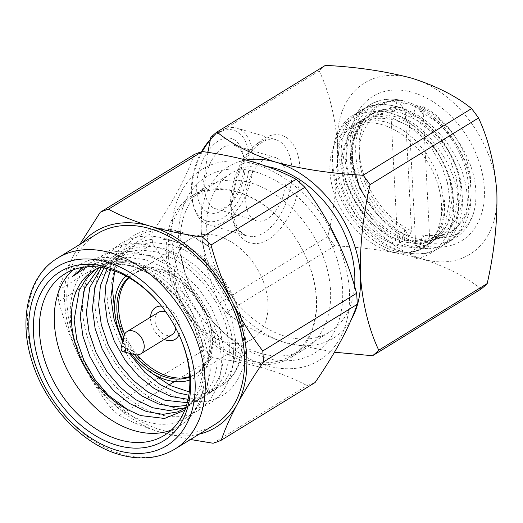 <?xml version="1.0" encoding="UTF-8"?>
<svg xmlns="http://www.w3.org/2000/svg" width="523" height="523" viewBox="0 0 523 523"><rect width="100%" height="100%" fill="white"/><g stroke="black" fill="none" stroke-linecap="round" stroke-linejoin="round"><path stroke-width="0.39" stroke-dasharray="2.62 1.96" d="M237.9 192.327A93.388 65.342 58.4 0 1 310.819 269.6A93.388 65.342 58.4 0 1 291.193 355.679A93.388 65.342 58.4 0 1 246.686 359.916A93.388 65.342 58.4 0 1 173.767 282.642A93.388 65.342 58.4 0 1 193.392 196.563A93.388 65.342 58.4 0 1 237.9 192.327M354.587 286.264A93.388 65.342 58.4 0 1 329.673 332.033A93.388 65.342 58.4 0 1 285.166 336.269A93.388 65.342 58.4 0 1 212.246 258.996A93.388 65.342 58.4 0 1 231.872 172.91A93.388 65.342 58.4 0 1 267.456 166.641M202.329 151.552A50.286 28.347 106.5 0 0 191.987 195.164A50.286 28.347 106.5 0 0 193.615 206.101A50.286 28.347 106.5 0 0 208.331 224.57A50.286 28.347 106.5 0 0 239.482 206.729A50.286 28.347 106.5 0 0 253.204 157.534A50.286 28.347 106.5 0 0 236.854 128.128A50.286 28.347 106.5 0 0 214.456 135.62A50.286 28.347 106.5 0 0 210.279 139.942M201.492 151.788A47.41 26.732 106.5 0 0 191.457 193.412A47.41 26.732 106.5 0 0 192.994 203.728A47.41 26.732 106.5 0 0 226.256 215.568A47.41 26.732 106.5 0 0 249.177 157.939A47.41 26.732 106.5 0 0 212.645 137.274A47.41 26.732 106.5 0 0 210.364 139.517M243.927 161.162A38.794 21.868 106.5 0 0 242.672 152.723A38.794 21.868 106.5 0 0 215.456 143.034A38.794 21.868 106.5 0 0 196.707 190.189A38.794 21.868 106.5 0 0 226.596 207.095A38.794 21.868 106.5 0 0 243.927 161.162M244.986 164.66A33.047 18.632 106.5 0 0 243.914 157.469A33.047 18.632 106.5 0 0 234.239 145.335A33.047 18.632 106.5 0 0 213.776 157.063A33.047 18.632 106.5 0 0 204.755 189.385A33.047 18.632 106.5 0 0 215.496 208.71A33.047 18.632 106.5 0 0 230.218 203.787A33.047 18.632 106.5 0 0 244.986 164.66M285.95 176.774A33.047 18.632 106.5 0 0 275.203 157.449A33.047 18.632 106.5 0 0 254.74 169.177A33.047 18.632 106.5 0 0 245.718 201.499A33.047 18.632 106.5 0 0 256.46 220.824A33.047 18.632 106.5 0 0 276.929 209.102A33.047 18.632 106.5 0 0 285.95 176.774M379.129 216.221A70.402 49.254 58.4 0 1 374.828 211.403A70.402 49.254 58.4 0 1 359.889 187.103A70.402 49.254 58.4 0 1 371.591 114.021A70.402 49.254 58.4 0 1 373.71 112.818L360.144 122.977L352.744 140.125L352.456 162.012L359.268 185.665L365.074 197.164L359.209 185.534L353.332 167.576L351.195 149.859L352.96 133.581L358.497 119.819L367.46 109.412L379.286 103.018L393.172 101.135L408.195 103.92C438.823 113.197 467.765 152.978 468.575 188.43C470.988 224.21 444.125 248.209 412.34 237.625C400.376 233.912 389.308 226.773 379.129 216.221L359.746 188.751L351.351 158.332L354.862 132.829L360.785 122.781L368.97 115.629L371.591 114.021M421.185 244.686A84.765 59.308 58.4 0 1 376.71 213.659A84.765 59.308 58.4 0 1 358.726 184.403A84.765 59.308 58.4 0 1 413.209 92.558A84.765 59.308 58.4 0 1 484.331 188.476A84.765 59.308 58.4 0 1 421.185 244.686M368.97 115.629L374.906 112.765L387.438 110.647L401.612 112.994L416.02 119.8L429.206 130.155L440.745 143.564L450.094 159.757L456.161 177.173L458.494 194L453.742 220.268L447.139 230.728L438.32 238.272L432.024 241.358L418.805 243.901L403.861 242.025L388.681 235.69L374.808 225.759L362.583 212.776L352.463 197.053L345.631 180.108L342.604 163.706L346.115 138.203L352.038 128.155L360.223 121.003L366.159 118.139L378.691 116.021L392.865 118.368L407.273 125.174L420.459 135.529L431.998 148.937L441.353 165.131L447.413 182.547L449.747 199.374L444.995 225.642L438.398 236.102L429.579 243.646L423.277 246.732L415.942 248.7L409.888 252.426L417.223 250.458L423.519 247.366L432.338 239.828L438.934 229.362L443.687 203.101L441.36 186.273L435.293 168.857L425.938 152.664L414.399 139.249L401.219 128.9L386.811 122.094L372.631 119.747L360.099 121.866L354.163 124.729L345.984 131.881L340.055 141.929L336.55 167.432L339.571 183.828L346.403 200.773L356.523 216.502L368.748 229.486L382.627 239.416L397.8 245.745L412.745 247.621L425.964 245.078L432.26 241.992L441.085 234.454L447.681 223.988L452.434 197.727L450.1 180.899L444.04 163.483L434.685 147.283L423.146 133.875L409.96 123.526L395.551 116.721L381.378 114.374L368.846 116.492L362.91 119.355L354.725 126.507L348.802 136.555L345.291 162.052L348.318 178.454L355.15 195.399L365.27 211.129L377.495 224.112L391.367 234.036L406.548 240.371L421.492 242.247L434.711 239.704L441.007 236.618L449.826 229.081L456.422 218.614L461.181 192.346L458.848 175.525L452.781 158.109L443.432 141.91L431.893 128.501L418.707 118.146L404.299 111.347C392.485 107.81 382.293 108.3 373.71 112.818M389.027 251.138A70.402 49.254 58.4 0 1 334.053 192.889A70.402 49.254 58.4 0 1 348.854 127.998A70.402 49.254 58.4 0 1 382.405 124.801A70.402 49.254 58.4 0 1 437.372 183.057A70.402 49.254 58.4 0 1 422.577 247.948A70.402 49.254 58.4 0 1 389.027 251.138M409.888 252.426L415.805 258.499C438.346 255.865 455.272 231.467 453.546 203.257C453.33 179.317 439.222 148.774 420.492 131.698C402.318 113.602 376.227 105.319 359.366 112.295C341.826 117.878 330.464 139.759 332.752 163.549C333.798 186.979 349.155 216.757 368.715 233.31C387.726 250.903 415.066 258.421 432.756 250.929C451.133 244.829 463.744 222.19 462.293 197.884C462.077 173.937 447.969 143.394 429.239 126.324C411.065 108.222 384.974 99.939 368.114 106.921C350.573 112.504 339.211 134.378 341.493 158.175C342.545 181.599 357.902 211.377 377.462 227.936C396.473 245.522 423.807 253.04 441.504 245.555C459.88 239.456 472.485 216.81 471.033 192.503C470.818 168.563 456.71 138.02 437.986 120.95C419.806 102.848 393.714 94.565 376.854 101.547C347.54 111.294 340.421 158.436 365.074 197.164M481.016 289.082C466.3 276.968 446.609 266.893 421.924 258.865A100.573 70.363 58.4 0 1 337.544 145.061A100.573 70.363 58.4 0 1 412.47 78.378A100.573 70.363 58.4 0 1 496.85 192.176A100.573 70.363 58.4 0 1 421.924 258.865C395.604 251.811 366.577 247.471 334.851 245.849A136.49 95.493 58.4 0 1 327.888 236.461C335.034 204.898 338.25 174.427 337.544 145.061C335.223 116.649 329.111 91.911 319.213 70.867A136.49 95.493 58.4 0 1 325.391 65.362M319.213 70.867L210.769 137.516M351.384 319.318A100.573 70.363 58.4 0 1 285.499 342.715L334.472 352.221M207.879 152.37L202.211 191.326L201.12 228.911A100.573 70.363 58.4 0 1 246.091 160.051M334.851 245.849L226.413 312.499C241.09 324.6 260.787 334.674 285.499 342.715A100.573 70.363 58.4 0 1 201.12 228.911C203.434 257.29 209.546 282.021 219.451 303.111L327.888 236.461M226.413 312.499A136.49 95.493 58.4 0 1 219.451 303.111M224.073 341.879A58.903 41.212 58.4 0 1 178.082 293.135A58.903 41.212 58.4 0 1 190.457 238.834A58.903 41.212 58.4 0 1 218.536 236.167A58.903 41.212 58.4 0 1 264.533 284.904A58.903 41.212 58.4 0 1 252.151 339.205A58.903 41.212 58.4 0 1 224.073 341.879M134.385 354.496A58.903 41.212 58.4 0 1 123.637 337.002M128.534 277.458A58.903 41.212 58.4 0 1 132.744 274.314A58.903 41.212 58.4 0 1 160.816 271.64A58.903 41.212 58.4 0 1 206.814 320.383A58.903 41.212 58.4 0 1 194.432 374.684A58.903 41.212 58.4 0 1 189.725 377.011M125.912 276.013A61.779 43.226 58.4 0 1 160.679 269.064A61.779 43.226 58.4 0 1 210.233 324.639A61.779 43.226 58.4 0 1 189.829 380.005M131.227 353.711A61.779 43.226 58.4 0 1 122.905 340.172M134.914 354.627A13.075 9.146 58.4 0 1 134.47 354.502A13.075 9.146 58.4 0 1 123.755 336.466M165.961 312.139A13.075 9.146 58.4 0 1 175.682 327.96M172.178 334.563A13.075 9.146 58.4 0 1 165.948 335.151A13.075 9.146 58.4 0 1 155.743 324.332A13.075 9.146 58.4 0 1 158.489 312.283M161.444 306.118A18.678 13.068 58.4 0 1 175.924 315.735A18.678 13.068 58.4 0 1 179.016 334.707M164.229 339.447A18.678 13.068 58.4 0 1 154.743 331.111A18.678 13.068 58.4 0 1 150.539 317.167M128.926 277.68A58.903 41.212 58.4 0 1 198.74 299.176A58.903 41.212 58.4 0 1 189.699 376.567M137.34 354.895A58.903 41.212 58.4 0 1 131.933 347.664A58.903 41.212 58.4 0 1 124.618 334.184M72.828 269.946A94.826 66.343 58.4 0 1 79.829 264.677A94.826 66.343 58.4 0 1 125.023 260.376A94.826 66.343 58.4 0 1 174.774 295.077A94.826 66.343 58.4 0 1 194.889 327.803A94.826 66.343 58.4 0 1 179.134 426.245A94.826 66.343 58.4 0 1 171.269 430.109M214.397 424.807A112.066 78.404 58.4 0 1 160.986 429.893A112.066 78.404 58.4 0 1 73.482 337.158A112.066 78.404 58.4 0 1 97.036 233.859M255.387 164.281A112.066 78.404 58.4 0 1 349.416 291.082A112.066 78.404 58.4 0 1 265.926 365.387A112.066 78.404 58.4 0 1 171.904 238.586A112.066 78.404 58.4 0 1 255.387 164.281M194.105 154.579C186.789 176.434 172.76 202.499 152.016 232.768A129.305 90.472 -121.6 0 0 152.592 243.836C176.408 274.902 193.654 310.217 204.336 349.782A129.305 90.472 -121.6 0 0 213.09 357.817C231.8 360.38 249.125 363.969 265.056 368.591C280.929 373.396 294.887 379.057 306.923 385.569A129.305 90.472 -121.6 0 0 315.094 382.535M255.793 172.015A103.443 72.377 -121.6 0 0 189.306 284.094A103.443 72.377 -121.6 0 0 211.246 319.795A103.443 72.377 -121.6 0 0 265.521 357.654A103.443 72.377 -121.6 0 0 342.585 289.062A103.443 72.377 -121.6 0 0 255.793 172.015M259.872 353.143A94.826 66.343 58.4 0 1 210.115 318.442A94.826 66.343 58.4 0 1 190.006 285.715A94.826 66.343 58.4 0 1 205.761 187.273A94.826 66.343 58.4 0 1 250.948 182.972A94.826 66.343 58.4 0 1 324.992 261.435A94.826 66.343 58.4 0 1 305.066 348.841A94.826 66.343 58.4 0 1 259.872 353.143M245.875 361.746A94.826 66.343 58.4 0 1 171.838 283.283A94.826 66.343 58.4 0 1 191.764 195.877A94.826 66.343 58.4 0 1 236.958 191.575A94.826 66.343 58.4 0 1 311.002 270.038A94.826 66.343 58.4 0 1 291.069 357.444A94.826 66.343 58.4 0 1 245.875 361.746M83.464 267.214L104.528 260.428L128.573 263.206L153.474 275.595L175.669 296.149L194.262 326.359L201.76 351.266L202.63 375.148L196.753 395.506L184.73 410.274M100.102 267.299A82.614 57.798 58.4 0 1 133.032 266.763A82.614 57.798 58.4 0 1 148.159 273.189L131.835 265.808L108.294 262.069L86.955 266.828M187.241 402.69L196.053 400.592L202.976 397.251L212.508 388.903L219.385 377.161L223.027 362.89L223.36 347.324L219.738 328.124L211.632 308.295L199.668 289.892L185.24 274.706L168.883 263.102L150.99 255.727L133.365 253.577L117.773 256.61L110.34 260.251L101.416 267.501M99.043 267.73L104.155 264.056L111.589 260.408L127.181 257.375L144.806 259.526L162.699 266.907L179.056 278.504L193.484 293.697L205.447 312.094L213.554 331.928L217.176 351.123L216.842 366.688L213.201 380.96L206.324 392.708L196.792 401.056L189.869 404.39L186.436 405.462M188.816 395.231L208.298 393.067L215.221 389.727L224.753 381.378L231.63 369.637L235.272 355.365L235.605 339.8L231.983 320.599L223.877 300.771L211.913 282.368L197.485 267.181L181.128 255.577L163.228 248.203L145.61 246.052L130.018 249.085L122.585 252.727L107.097 268.678M103.933 267.959L116.4 256.531L123.833 252.884L139.425 249.85L157.044 252.001L174.944 259.375L191.3 270.979L205.729 286.173L217.692 304.569L225.799 324.397L229.42 343.598L229.087 359.164L225.446 373.435L218.568 385.183L209.037 393.531L202.113 396.865L188.058 399.304M110.66 269.665L118.414 257.682L128.645 249.007L136.078 245.359L151.67 242.326L169.289 244.476C205.441 252.962 239.24 297.554 241.665 336.073C243.097 359.053 236.363 375.658 221.471 385.889A82.614 57.798 -121.6 0 0 238.586 309.708A82.614 57.798 -121.6 0 0 174.133 241.502A82.614 57.798 -121.6 0 0 134.757 245.248A82.614 57.798 -121.6 0 0 132.973 246.411L122.219 256.826L114.733 271.019M122.539 341.767L129.083 353.182M185.828 407.319L190.732 404.776L200.263 396.427L207.141 384.686L210.789 370.415L211.122 354.849L207.494 335.648L199.394 315.82L187.424 297.417L173.002 282.23L156.639 270.626L138.745 263.252L121.12 261.101L105.528 264.135L95.879 269.24M148.159 273.189L166.817 286.029L181.239 301.222L193.209 319.618L201.309 339.453L204.938 358.647L204.65 373.827L201.231 387.805L194.719 399.435L185.632 407.888M72.239 276.687C91.754 250.667 135.365 253.727 166.85 282.204C189.535 301.255 207.415 335.544 208.736 362.531C211.475 389.936 198.511 415.105 178.363 421.486C158.999 429.481 129.024 419.819 108.143 398.859C86.622 379.09 70.487 343.729 70.344 316.029C68.768 287.898 83.477 261.663 104.796 254.564C125.33 245.849 157.044 254.44 179.095 274.68C201.78 293.73 219.66 328.019 220.974 355.006C223.72 382.411 210.756 407.574 190.601 413.961C171.237 421.956 141.269 412.294 120.388 391.335C98.867 371.565 82.732 336.204 82.582 308.498C81.013 280.374 95.716 254.139 117.041 247.039C137.569 238.325 169.282 246.908 191.333 267.155C214.025 286.205 231.905 320.494 233.219 347.481C235.958 374.886 222.994 400.049 202.846 406.436C183.481 414.432 153.514 404.769 132.633 383.81C111.111 364.041 94.977 328.679 94.826 300.973C93.257 272.849 107.96 246.614 129.279 239.514C149.813 230.8 181.527 239.384 203.578 259.63C226.269 278.681 244.143 312.97 245.464 339.957C248.203 367.362 235.239 392.525 215.09 398.912C195.726 406.907 165.758 397.245 144.871 376.285C123.356 356.509 107.215 321.155 107.071 293.449C105.502 265.324 120.205 239.089 141.524 231.99C160.411 224.138 188.79 230.329 210.351 247.595L194.02 237.468L177.147 231.375L160.659 229.669L145.486 232.421L132.391 239.508L122.042 250.661L115.06 265.246L111.83 282.413M114.929 313.447L129.076 346.298L151.964 373.219M189.274 391.93L206.48 391.93L221.471 385.889M199.171 434.162A114.936 80.418 58.4 0 1 161.123 432.469A114.936 80.418 58.4 0 1 79.581 357.582A114.936 80.418 58.4 0 1 74.174 254.453L79.777 244.47M190.483 439.503L161.123 432.469C145.394 427.722 131.443 422.068 119.251 415.491A129.305 90.472 58.4 0 1 110.503 407.45C98.755 392.06 88.452 375.436 79.581 357.582C70.912 339.538 63.976 320.847 58.759 301.51A129.305 90.472 58.4 0 1 58.177 290.442C61.838 279.602 67.173 267.606 74.174 254.453A114.936 80.418 58.4 0 1 81.81 243.221M213.083 443.243L306.923 385.569M119.251 415.491L169.034 384.895M174.466 381.555L213.09 357.817M110.503 407.45L158.201 378.136M159.528 377.318L204.336 349.782M58.759 301.51L152.592 243.836M58.177 290.442L152.016 232.768M180.193 337.342A94.826 66.343 -121.6 0 0 180.023 336.943A94.826 66.343 -121.6 0 0 159.907 304.216A94.826 66.343 -121.6 0 0 159.626 303.883M429.573 236.553L426.925 242.594C438.529 244.411 448.688 242.391 457.416 236.533A79.019 55.288 58.4 0 0 472.903 215.11C464.685 233.526 450.244 240.672 429.573 236.553L422.904 106.542L421.231 112.798L416.609 104.862L415.942 105.267L412.49 118.172L408.738 111.726L390.589 107.477L393.786 113.092L397.31 100.141L397.977 99.736L402.533 107.718L404.423 100.776C375.632 96.402 353.725 120.329 355.79 153.383C356.712 186.103 380.574 223.158 408.973 236.638L411.496 230.865A73.272 51.267 58.4 0 1 359.164 151.454A73.272 51.267 58.4 0 1 404.691 100.991L411.496 230.865M397.977 99.736C367.989 95.062 344.415 120.885 346.2 155.279C346.684 189.287 372.239 229.649 401.383 242.463L400.716 242.875L397.375 237.017C403.468 240.332 409.555 242.528 415.648 243.62L418.498 248.517L419.165 248.111L422.623 235.206L426.925 242.594M408.973 236.638L404.913 229.512L401.383 242.463M404.913 229.512C380.685 218.098 359.634 184.031 359.34 155.488C357.909 126.612 377.508 104.567 402.533 107.718M390.589 107.477L397.375 237.017M408.738 111.726L415.648 243.62M419.165 248.111C447.923 253.537 470.059 228.597 467 194.987C465.947 171.564 450.591 141.785 431.03 125.226C412.019 107.64 384.686 100.122 366.989 107.607C348.612 113.707 336.008 136.353 337.453 160.659C337.675 184.599 351.783 215.143 370.506 232.212C388.681 250.314 414.772 258.597 431.638 251.615C449.179 246.032 460.541 224.158 458.253 200.361C456.533 179.467 447.963 159.692 432.547 141.027C399.441 100.455 344.284 101.737 334.589 144.25C321.429 184.573 360.589 247.706 401.023 252.027C428.01 255.584 448.172 232.434 444.445 200.564C445.406 222.903 437.895 237.455 421.911 244.234C405.129 249.379 387.791 243.803 369.885 227.518C353.94 212.894 341.977 186.737 341.852 166.242C340.676 145.433 351.534 126.03 367.303 120.78C382.483 114.341 405.933 120.708 422.238 135.699C439.019 149.813 452.232 175.205 453.186 195.19C454.147 217.522 446.635 232.081 430.658 238.861C413.876 243.999 396.532 238.429 378.632 222.144C362.687 207.52 350.724 181.363 350.6 160.868C349.168 131.986 368.767 109.948 393.786 113.092M412.49 118.172C437.901 128.861 460.397 162.038 461.933 189.816C464.614 217.928 446.452 239.083 422.623 235.206M421.231 112.798C446.649 123.48 469.144 156.665 470.68 184.436C474.243 215.26 455.566 238.142 429.697 236.089M472.903 215.11C475.472 207.167 476.42 198.668 475.74 189.614C473.982 156.39 446.988 116.917 416.609 104.862M422.904 106.542C449.283 119.904 471.073 154.71 470.68 184.436M299.941 168.177A56.033 31.589 106.5 0 0 263.2 138.863A56.033 31.589 106.5 0 0 231.728 210.102A56.033 31.589 106.5 0 0 268.469 239.416A56.033 31.589 106.5 0 0 299.941 168.177M230.676 206.605A50.286 28.347 -73.5 0 1 244.398 157.416A50.286 28.347 -73.5 0 1 275.543 139.569A50.286 28.347 -73.5 0 1 291.893 168.981A50.286 28.347 -73.5 0 1 278.164 218.169A50.286 28.347 -73.5 0 1 247.019 236.01A50.286 28.347 -73.5 0 1 230.676 206.605M175.042 448.995A112.066 78.404 58.4 0 1 121.63 454.075A112.066 78.404 58.4 0 1 34.126 361.347A112.066 78.404 58.4 0 1 57.68 258.048M291.193 355.679L329.673 332.033M208.331 224.57L247.019 236.01L242.417 233.513L239.207 230.015C235.729 225.367 233.631 218.183 232.912 208.455C232.362 191.686 236.481 175.623 245.261 160.273C249.641 153.095 254.296 147.695 259.212 144.073L265.749 140.341C269.659 138.928 272.928 138.667 275.543 139.569L236.854 128.128M192.994 203.728L193.615 206.101M243.914 157.469L242.672 152.723M234.239 145.335L275.203 157.449M374.828 211.403L376.71 213.659M359.889 187.103L359.268 185.665M359.216 185.534L358.726 184.403M348.854 127.998L354.163 124.729M360.223 121.003L362.91 119.355M422.577 247.948L423.519 247.372M429.579 243.646L432.266 241.992M438.32 238.272L441.007 236.618M215.496 208.71L256.46 220.824M230.218 203.787L226.596 207.095M212.645 137.274L214.456 135.62M193.392 196.563L231.872 172.91M132.744 274.314L190.457 238.834M194.432 374.684L252.151 339.205M64.963 273.81L79.829 264.677M210.115 318.442L211.246 319.795M190.006 285.715L189.306 284.094M191.764 195.877L205.761 187.273M104.155 264.056L110.34 260.251M116.4 256.531L122.585 252.727M128.645 249.007L134.757 245.248M184.554 408.581L190.738 404.776M196.792 401.056L202.976 397.251M209.037 393.531L215.221 389.727M93.656 270.509L98.102 267.783M175.669 296.149L174.774 295.077M194.262 326.359L194.889 327.803M291.069 357.444L305.066 348.841M159.907 304.216L159.345 303.536M180.023 336.943L180.37 337.747M164.268 435.384L179.134 426.245"/><path stroke-width="0.78" d="M267.456 166.641A93.388 65.342 58.4 0 1 276.379 168.674A93.388 65.342 58.4 0 1 354.587 286.264M207.879 152.37L210.769 137.516A136.49 95.493 58.4 0 1 216.953 132.012L325.391 65.362C357.117 66.99 386.144 71.324 412.47 78.378C437.15 86.413 456.847 96.48 471.556 108.594L363.119 175.244A136.49 95.493 58.4 0 1 370.075 184.632L478.519 117.982C488.417 139.026 494.529 163.764 496.85 192.176C497.556 221.543 494.34 252.014 487.194 283.577A136.49 95.493 58.4 0 1 481.016 289.082L372.579 355.732A136.49 95.493 58.4 0 0 378.757 350.227C368.852 329.144 362.74 304.406 360.425 276.033A100.573 70.363 58.4 0 1 351.384 319.318M471.556 108.594A136.49 95.493 58.4 0 1 478.519 117.982M487.194 283.577L378.757 350.227M334.472 352.221L372.579 355.732M363.119 175.244C331.353 173.61 302.333 169.269 276.039 162.228A100.573 70.363 58.4 0 1 360.425 276.033C359.713 246.621 362.929 216.156 370.075 184.632M246.091 160.051A100.573 70.363 58.4 0 1 276.039 162.228C251.328 154.187 231.63 144.113 216.953 132.012M210.364 139.517A47.41 26.732 106.5 0 0 201.492 151.788M210.279 139.942A50.286 28.347 106.5 0 0 202.329 151.552M189.725 377.011A58.903 41.212 58.4 0 1 166.353 377.351A58.903 41.212 58.4 0 1 134.385 354.496M123.637 337.002A58.903 41.212 58.4 0 1 128.534 277.458M189.829 380.005A61.779 43.226 58.4 0 1 166.491 379.933A61.779 43.226 58.4 0 1 131.227 353.711M122.905 340.172A61.779 43.226 58.4 0 1 125.912 276.013M123.225 346.644A2.877 2.014 58.4 0 1 125.631 349.841A2.877 2.014 58.4 0 1 123.591 351.829A2.877 2.014 58.4 0 1 123.493 351.802A2.877 2.014 58.4 0 1 121.14 347.834A2.877 2.014 58.4 0 1 123.225 346.644M121.14 347.834L123.755 336.466A13.075 9.146 58.4 0 1 127.004 331.634A13.075 9.146 58.4 0 1 133.241 331.039A13.075 9.146 58.4 0 1 143.446 341.859A13.075 9.146 58.4 0 1 140.7 353.908A13.075 9.146 58.4 0 1 134.914 354.627L123.591 351.829M127.004 331.634L158.489 312.283A13.075 9.146 58.4 0 1 164.719 311.688A13.075 9.146 58.4 0 1 165.961 312.139M175.682 327.96A13.075 9.146 58.4 0 1 172.178 334.563L140.7 353.908M179.016 334.707A18.678 13.068 58.4 0 1 164.229 339.447M150.539 317.167A18.678 13.068 58.4 0 1 161.444 306.118M189.699 376.567A58.903 41.212 58.4 0 1 137.34 354.895M124.618 334.184A58.903 41.212 58.4 0 1 128.926 277.68M171.269 430.109A94.826 66.343 58.4 0 1 133.94 430.547A94.826 66.343 58.4 0 1 61.936 357.843A94.826 66.343 58.4 0 1 72.828 269.946M159.626 303.883A94.826 66.343 -121.6 0 0 110.157 269.508A94.826 66.343 -121.6 0 0 64.963 273.81A94.826 66.343 -121.6 0 0 45.03 361.216A94.826 66.343 -121.6 0 0 119.074 439.686A94.826 66.343 -121.6 0 0 164.268 435.384A94.826 66.343 -121.6 0 0 180.193 337.342M116.649 445.165A99.135 69.363 58.4 0 1 33.472 332.988A99.135 69.363 58.4 0 1 107.326 267.253A99.135 69.363 58.4 0 1 159.345 303.536A99.135 69.363 58.4 0 1 180.37 337.747A99.135 69.363 58.4 0 1 116.649 445.165M57.68 258.048L97.036 233.859A112.066 78.404 58.4 0 1 150.447 228.78A112.066 78.404 58.4 0 1 237.952 321.508A112.066 78.404 58.4 0 1 214.397 424.807L175.042 448.995C158.822 458.664 140.229 460.508 119.257 454.52C81.457 443.949 44.409 403.926 31.655 360.17C18.266 317.638 29.046 274.941 57.68 258.048A112.066 78.404 58.4 0 1 111.092 252.969A112.066 78.404 58.4 0 1 198.596 345.696A112.066 78.404 58.4 0 1 175.042 448.995M296.11 179.297C284.074 172.786 270.123 167.125 254.243 162.32C238.318 157.704 220.994 154.108 202.277 151.546A129.305 90.472 -121.6 0 0 194.105 154.579L100.272 212.253A129.305 90.472 58.4 0 1 108.444 209.22C120.63 215.796 134.588 221.458 150.31 226.198C166.432 230.859 183.756 234.448 202.277 236.971L296.11 179.297A129.305 90.472 -121.6 0 1 304.863 187.339C328.836 218.732 346.082 254.041 356.601 293.279A129.305 90.472 -121.6 0 1 357.183 304.347C349.737 326.444 335.707 352.509 315.094 382.535L221.255 440.209A129.305 90.472 58.4 0 1 213.083 443.243L190.483 439.503M184.73 410.274L164.549 418.465L140.563 415.556L127.704 409.686A82.614 57.798 58.4 0 1 74.103 338.996A82.614 57.798 58.4 0 1 93.656 270.509A82.614 57.798 58.4 0 1 100.102 267.299M86.955 266.828L72.239 276.687L83.464 267.214M101.416 267.501L89.766 287.48L86.38 312.381L89.041 332.177L96.069 352.665L106.96 371.722L120.421 387.51L135.81 399.703L152.638 407.744L169.184 410.555L183.808 408.117L185.828 407.319M185.632 407.888L177.624 411.915L162.999 414.353L146.453 411.542L129.626 403.508L114.236 391.309L100.776 375.527L89.884 356.47L82.856 335.975L80.196 316.186L84.549 288.546L99.043 267.73M107.097 268.678L100.423 285.682L98.625 304.857L101.285 324.652L108.313 345.141L119.205 364.198L132.665 379.986L148.055 392.178L164.876 400.219L187.241 402.69M186.436 405.462L173.237 406.776L158.691 404.018L141.87 395.983L126.481 383.784L113.02 368.002L102.129 348.939L95.101 328.451L92.44 308.662L94.957 286.637L103.933 267.959M114.733 271.019L110.869 297.332L114.053 319.259L122.539 341.767M129.083 353.182L144.91 372.461L160.299 384.653L177.12 392.695L188.816 395.231M188.058 399.304L170.936 396.493L154.115 388.458L138.726 376.259L125.265 360.478L114.374 341.414L107.346 320.926L104.685 301.13L105.901 284.734L110.66 269.665M95.879 269.24L86.334 278.301L79.254 290.37L74.142 319.906L76.796 339.702L83.83 360.19L94.715 379.247L108.176 395.035L127.704 409.686M111.83 282.413L114.929 313.447M151.964 373.219L170.335 385.562L189.274 391.93M79.777 244.47L100.272 212.253M81.81 243.221A114.936 80.418 58.4 0 1 150.31 226.198A114.936 80.418 58.4 0 1 231.846 301.085A114.936 80.418 58.4 0 1 237.252 404.22A114.936 80.418 58.4 0 1 199.171 434.162M202.277 236.971A129.305 90.472 58.4 0 1 211.024 245.012C216.274 264.396 223.21 283.087 231.846 301.085C240.737 318.991 251.047 335.616 262.768 350.953A129.305 90.472 58.4 0 1 263.35 362.021C253.191 376.854 244.489 390.916 237.252 404.22C230.225 417.413 224.89 429.416 221.255 440.209M211.024 245.012L304.863 187.339M262.768 350.953L356.601 293.279M263.35 362.021L357.183 304.347M169.034 384.895L174.466 381.555M158.201 378.136L159.528 377.318M108.444 209.22L202.277 151.546M116.923 450.323A104.881 73.383 -121.6 0 0 195.053 380.777A104.881 73.383 -121.6 0 0 107.058 262.101A104.881 73.383 -121.6 0 0 28.922 331.641A104.881 73.383 -121.6 0 0 116.923 450.323"/></g></svg>
